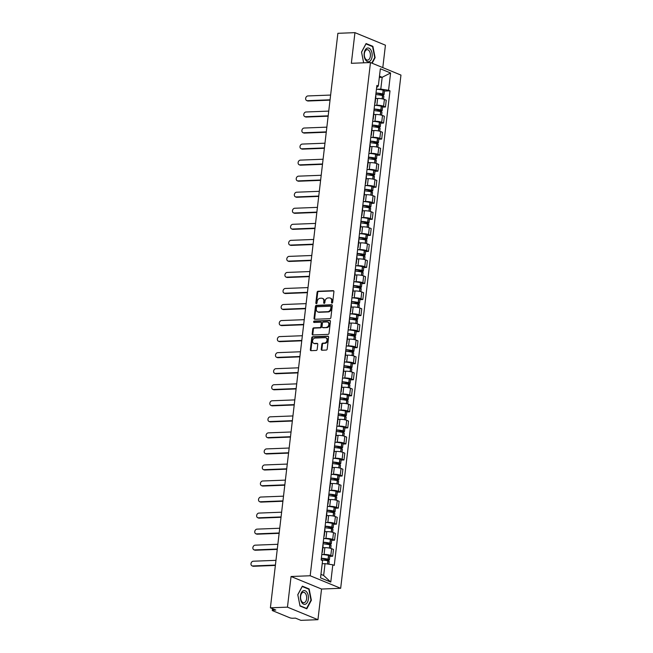 <?xml version="1.0" encoding="UTF-8"?>
<svg xmlns="http://www.w3.org/2000/svg" width="653" height="653" viewBox="0 0 653 653"><rect width="100%" height="100%" fill="white"/><g stroke="black" fill="none" stroke-linecap="round" stroke-linejoin="round"><path stroke-width="0.98" d="M331.993 303.098A0.726 0.571 -67.6 0 0 332.663 302.372L333.928 291.646A1.037 0.816 -67.6 0 0 333.201 290.667L318.052 291.254A1.037 0.816 -67.6 0 0 317.089 292.299L315.832 303.025A0.726 0.571 -67.6 0 0 317.007 302.976L317.17 301.588A3.33 2.604 -67.6 0 1 320.248 298.258L321.505 298.209A3.33 2.604 -67.6 0 1 322.394 298.364A3.33 2.604 -67.6 0 1 323.823 301.335L323.659 302.723A0.726 0.571 -67.6 0 0 324.835 302.674L324.998 301.286A3.33 2.604 -67.6 0 1 328.075 297.948L329.332 297.899A3.33 2.604 -67.6 0 1 330.222 298.054A3.33 2.604 -67.6 0 1 331.651 301.025L331.487 302.412A0.726 0.571 -67.6 0 0 331.993 303.098M321.252 349.265A1.037 0.816 -67.6 0 0 321.97 350.245L326.222 350.073A1.037 0.816 -67.6 0 0 327.186 349.037L328.581 337.119A1.037 0.816 -67.6 0 0 327.863 336.148L312.705 336.736A1.037 0.816 -67.6 0 0 311.75 337.781L310.346 349.69A1.037 0.816 -67.6 0 0 311.073 350.669L316.207 350.465A1.037 0.816 -67.6 0 0 317.17 349.42L317.766 344.327A1.037 0.816 -67.6 0 0 317.04 343.347L314.493 343.445A2.783 2.179 -67.6 0 1 313.758 343.323A2.783 2.179 -67.6 0 1 312.648 340.376A2.783 2.179 -67.6 0 1 315.13 338.05L325.104 337.658A2.783 2.179 -67.6 0 1 325.847 337.789A2.783 2.179 -67.6 0 1 326.949 340.735A2.783 2.179 -67.6 0 1 324.468 343.062L322.811 343.127A1.037 0.816 -67.6 0 0 321.847 344.164L321.252 349.265L321.856 349.518A1.037 0.816 -67.6 0 0 322.035 350.237M310.183 575.758L291.058 576.501L287.459 607.151L270.391 607.812L337.879 33.311L354.946 32.65L351.347 63.3L370.471 62.549L310.183 575.758L340.67 588.296L400.958 75.087L370.471 62.549M329.912 318.68A1.037 0.816 -67.6 0 0 330.875 317.636L332.271 305.726A1.037 0.816 -67.6 0 0 331.544 304.747L316.395 305.343A1.037 0.816 -67.6 0 0 315.44 306.379L314.036 318.297A1.037 0.816 -67.6 0 0 314.762 319.268L329.912 318.68M330.426 321.423L329.03 333.332A1.037 0.816 -67.6 0 1 328.067 334.377L312.918 334.965A1.037 0.816 -67.6 0 1 312.191 333.993L312.795 328.892A1.037 0.816 -67.6 0 1 313.75 327.855L319.897 327.61A1.037 0.816 -67.6 0 0 320.86 326.573L321.252 323.186A1.037 0.816 -67.6 0 0 320.533 322.215L314.134 322.46A0.726 0.571 -67.6 0 1 314.297 321.047L329.7 320.443A1.037 0.816 -67.6 0 1 330.426 321.423M287.459 607.151L317.946 619.689L300.886 620.35L295.491 618.13L292.83 618.236A2.122 0.441 -173.3 0 1 289.891 617.803L272.636 610.702A2.122 0.441 -173.3 0 1 272.252 610.392L272.448 608.661M382.797 67.626L385.433 45.188L354.946 32.65M317.946 619.689L321.545 589.039L340.67 588.296M270.391 607.812L275.795 610.033L273.134 610.139A2.122 0.441 -173.3 0 0 272.252 610.392M374.863 102.725A4.873 1.02 6.7 0 1 375.1 103.092L375.891 96.309A4.873 1.02 -173.3 0 0 375.655 95.934M375.075 105.304L376.846 105.239A4.873 1.02 6.7 0 1 383.597 106.235L384.388 99.444A4.873 1.02 -173.3 0 0 377.638 98.448L375.638 98.53M384.388 99.444L386.25 100.211L385.458 107.002L382.568 107.108M383.597 106.235L385.458 107.002M372.977 118.764A4.873 1.02 6.7 0 1 373.214 119.14L374.014 112.349A4.873 1.02 -173.3 0 0 373.769 111.981M380.683 123.156L383.572 123.042L384.364 116.258L382.503 115.491A4.873 1.02 -173.3 0 0 375.761 114.495L373.753 114.569M373.19 121.352L374.961 121.278A4.873 1.02 6.7 0 1 381.711 122.282L383.572 123.042M371.092 134.812A4.873 1.02 6.7 0 1 371.328 135.187L372.128 128.396A4.873 1.02 -173.3 0 0 371.884 128.021M378.805 139.203L381.687 139.089L382.478 132.298L380.626 131.539A4.873 1.02 -173.3 0 0 373.875 130.535L371.867 130.616M371.304 137.391L373.075 137.326A4.873 1.02 6.7 0 1 379.826 138.322L381.687 139.089M369.206 150.859A4.873 1.02 6.7 0 1 369.443 151.227L370.243 144.444A4.873 1.02 -173.3 0 0 369.998 144.068M376.92 155.243L379.801 155.128L380.593 148.345L378.74 147.578A4.873 1.02 -173.3 0 0 371.99 146.582L369.982 146.656M369.418 153.439L371.19 153.365A4.873 1.02 6.7 0 1 377.94 154.369L379.801 155.128M367.321 166.899A4.873 1.02 6.7 0 1 367.557 167.274L368.357 160.483A4.873 1.02 -173.3 0 0 368.121 160.107M375.034 171.29L377.916 171.176L378.716 164.385L376.854 163.625A4.873 1.02 -173.3 0 0 370.104 162.621L368.096 162.703M367.533 169.478L369.304 169.413A4.873 1.02 6.7 0 1 376.055 170.409L377.916 171.176M365.435 182.946A4.873 1.02 6.7 0 1 365.672 183.313L366.472 176.53A4.873 1.02 -173.3 0 0 366.235 176.155M373.149 187.329L376.03 187.223L376.83 180.432L374.969 179.665A4.873 1.02 -173.3 0 0 368.219 178.669L366.211 178.742M365.647 185.525L367.419 185.452A4.873 1.02 6.7 0 1 374.169 186.456L376.03 187.223M363.55 198.985A4.873 1.02 6.7 0 1 363.786 199.361L364.586 192.57A4.873 1.02 -173.3 0 0 364.35 192.202M371.263 203.377L374.145 203.263L374.944 196.48L373.083 195.712A4.873 1.02 -173.3 0 0 366.333 194.708L364.325 194.79M363.762 201.565L365.533 201.499A4.873 1.02 6.7 0 1 372.283 202.495L374.145 203.263M361.664 215.033A4.873 1.02 6.7 0 1 361.901 215.4L362.701 208.617A4.873 1.02 -173.3 0 0 362.464 208.242M369.378 219.416L372.259 219.31L373.059 212.519L371.198 211.752A4.873 1.02 -173.3 0 0 364.447 210.756L362.439 210.837M361.876 217.612L363.648 217.547A4.873 1.02 6.7 0 1 370.398 218.543L372.259 219.31M359.779 231.072A4.873 1.02 6.7 0 1 360.023 231.448L360.815 224.656A4.873 1.02 -173.3 0 0 360.578 224.289M367.492 235.464L370.373 235.349L371.173 228.566L369.312 227.799A4.873 1.02 -173.3 0 0 362.562 226.803L360.554 226.877M359.991 233.66L361.77 233.586A4.873 1.02 6.7 0 1 368.512 234.59L370.373 235.349M357.893 247.12A4.873 1.02 6.7 0 1 358.138 247.495L358.93 240.704A4.873 1.02 -173.3 0 0 358.693 240.328M365.607 251.511L368.488 251.397L369.288 244.606L367.427 243.847A4.873 1.02 -173.3 0 0 360.676 242.843L358.668 242.924M358.105 249.699L359.885 249.634A4.873 1.02 6.7 0 1 366.635 250.63L368.488 251.397M356.007 263.167A4.873 1.02 6.7 0 1 356.252 263.534L357.044 256.751A4.873 1.02 -173.3 0 0 356.807 256.376M363.721 267.55L366.602 267.436L367.402 260.653L365.541 259.886A4.873 1.02 -173.3 0 0 358.791 258.89L356.791 258.963M356.228 265.747L357.999 265.673A4.873 1.02 6.7 0 1 364.749 266.677L366.602 267.436M354.13 279.206A4.873 1.02 6.7 0 1 354.367 279.582L355.167 272.791A4.873 1.02 -173.3 0 0 354.922 272.415M361.835 283.598L364.725 283.484L365.517 276.692L363.656 275.933A4.873 1.02 -173.3 0 0 356.913 274.929L354.906 275.011M354.342 281.786L356.114 281.721A4.873 1.02 6.7 0 1 362.864 282.716L364.725 283.484M352.245 295.254A4.873 1.02 6.7 0 1 352.481 295.621L353.281 288.838A4.873 1.02 -173.3 0 0 353.036 288.463M359.958 299.637L362.839 299.531L363.631 292.74L361.778 291.973A4.873 1.02 -173.3 0 0 355.028 290.977L353.02 291.05M352.457 297.833L354.228 297.76A4.873 1.02 6.7 0 1 360.978 298.764L362.839 299.531M350.359 311.293A4.873 1.02 6.7 0 1 350.596 311.669L351.396 304.878A4.873 1.02 -173.3 0 0 351.151 304.51M358.073 315.685L360.954 315.57L361.746 308.787L359.893 308.02A4.873 1.02 -173.3 0 0 353.142 307.016L351.134 307.098M350.571 313.873L352.342 313.807A4.873 1.02 6.7 0 1 359.093 314.803L360.954 315.57M348.473 327.341A4.873 1.02 6.7 0 1 348.71 327.708L349.51 320.925A4.873 1.02 -173.3 0 0 349.273 320.55M356.187 331.724L359.068 331.618L359.868 324.827L358.007 324.059A4.873 1.02 -173.3 0 0 351.257 323.064L349.249 323.145M348.686 329.92L350.457 329.855A4.873 1.02 6.7 0 1 357.207 330.851L359.068 331.618M346.588 343.38A4.873 1.02 6.7 0 1 346.825 343.756L347.625 336.964A4.873 1.02 -173.3 0 0 347.388 336.597M354.301 347.771L357.183 347.657L357.983 340.874L356.122 340.107A4.873 1.02 -173.3 0 0 349.371 339.111L347.363 339.185M346.8 345.968L348.571 345.894A4.873 1.02 6.7 0 1 355.322 346.898L357.183 347.657M344.702 359.428A4.873 1.02 6.7 0 1 344.939 359.803L345.739 353.012A4.873 1.02 -173.3 0 0 345.502 352.636M352.416 363.819L355.297 363.705L356.097 356.913L354.236 356.154A4.873 1.02 -173.3 0 0 347.486 355.15L345.478 355.232M344.915 362.007L346.686 361.942A4.873 1.02 6.7 0 1 353.436 362.937L355.297 363.705M342.817 375.475A4.873 1.02 6.7 0 1 343.054 375.842L343.853 369.059A4.873 1.02 -173.3 0 0 343.617 368.684M350.53 379.858L353.412 379.744L354.212 372.961L352.351 372.194A4.873 1.02 -173.3 0 0 345.6 371.198L343.592 371.271M343.029 378.054L344.8 377.981A4.873 1.02 6.7 0 1 351.551 378.985L353.412 379.744M340.931 391.514A4.873 1.02 6.7 0 1 341.176 391.89L341.968 385.099A4.873 1.02 -173.3 0 0 341.731 384.723M348.645 395.906L351.526 395.791L352.326 389L350.465 388.241A4.873 1.02 -173.3 0 0 343.715 387.237L341.707 387.319M341.144 394.094L342.923 394.028A4.873 1.02 6.7 0 1 349.665 395.024L351.526 395.791M339.046 407.562A4.873 1.02 6.7 0 1 339.291 407.929L340.082 401.146A4.873 1.02 -173.3 0 0 339.846 400.771M346.759 411.945L349.641 411.839L350.441 405.048L348.58 404.28A4.873 1.02 -173.3 0 0 341.829 403.285L339.821 403.358M339.258 410.141L341.037 410.068A4.873 1.02 6.7 0 1 347.788 411.072L349.641 411.839M337.16 423.601A4.873 1.02 6.7 0 1 337.405 423.977L338.197 417.185A4.873 1.02 -173.3 0 0 337.96 416.818M344.874 427.993L347.755 427.878L348.555 421.095L346.694 420.328A4.873 1.02 -173.3 0 0 339.944 419.324L337.944 419.406M337.381 426.18L339.152 426.115A4.873 1.02 6.7 0 1 345.902 427.111L347.755 427.878M335.283 439.649A4.873 1.02 6.7 0 1 335.52 440.016L336.319 433.233A4.873 1.02 -173.3 0 0 336.075 432.857M342.988 444.032L345.878 443.926L346.67 437.135L344.808 436.367A4.873 1.02 -173.3 0 0 338.066 435.371L336.058 435.453M335.495 442.228L337.266 442.163A4.873 1.02 6.7 0 1 344.017 443.158L345.878 443.926M333.397 455.688A4.873 1.02 6.7 0 1 333.634 456.063L334.434 449.272A4.873 1.02 -173.3 0 0 334.189 448.905M341.111 460.079L343.992 459.965L344.784 453.182L342.931 452.415A4.873 1.02 -173.3 0 0 336.181 451.419L334.173 451.492M333.61 458.275L335.381 458.202A4.873 1.02 6.7 0 1 342.131 459.206L343.992 459.965M331.512 471.735A4.873 1.02 6.7 0 1 331.748 472.111L332.548 465.32A4.873 1.02 -173.3 0 0 332.304 464.944M339.225 476.127L342.107 476.013L342.898 469.221L341.046 468.462A4.873 1.02 -173.3 0 0 334.295 467.458L332.287 467.54M331.724 474.315L333.495 474.249A4.873 1.02 6.7 0 1 340.246 475.245L342.107 476.013M329.626 487.783A4.873 1.02 6.7 0 1 329.863 488.15L330.663 481.367A4.873 1.02 -173.3 0 0 330.426 480.992M337.34 492.166L340.221 492.052L341.021 485.269L339.16 484.502A4.873 1.02 -173.3 0 0 332.41 483.506L330.402 483.579M329.838 490.362L331.61 490.289A4.873 1.02 6.7 0 1 338.36 491.293L340.221 492.052M327.741 503.822A4.873 1.02 6.7 0 1 327.977 504.198L328.777 497.406A4.873 1.02 -173.3 0 0 328.541 497.031M335.454 508.214L338.336 508.099L339.136 501.308L337.274 500.549A4.873 1.02 -173.3 0 0 330.524 499.545L328.516 499.627M327.953 506.401L329.724 506.336A4.873 1.02 6.7 0 1 336.475 507.332L338.336 508.099M325.855 519.87A4.873 1.02 6.7 0 1 326.092 520.237L326.892 513.454A4.873 1.02 -173.3 0 0 326.655 513.078M333.569 524.253L336.45 524.147L337.25 517.356L335.389 516.588A4.873 1.02 -173.3 0 0 328.639 515.592L326.631 515.666M326.067 522.449L327.839 522.376A4.873 1.02 6.7 0 1 334.589 523.38L336.45 524.147M323.97 535.909A4.873 1.02 6.7 0 1 324.206 536.284L325.006 529.493A4.873 1.02 -173.3 0 0 324.77 529.126M331.683 540.3L334.565 540.186L335.364 533.403L333.503 532.636A4.873 1.02 -173.3 0 0 326.753 531.632L324.745 531.713M324.182 538.488L325.953 538.423A4.873 1.02 6.7 0 1 332.704 539.419L334.565 540.186M322.084 551.956A4.873 1.02 6.7 0 1 322.329 552.324L323.121 545.541A4.873 1.02 -173.3 0 0 322.884 545.165M329.798 556.34L332.679 556.234L333.479 549.442L331.618 548.675A4.873 1.02 -173.3 0 0 324.868 547.679L322.86 547.761M322.296 554.536L324.076 554.47A4.873 1.02 6.7 0 1 330.818 555.466L332.679 556.234M320.958 574.362L323.651 575.473L325.039 563.645L332.818 564.796L330.785 582.076L320.541 577.864L322.574 560.584L321.145 559.996L376.887 85.461L378.316 86.049L376.642 87.567M376.952 89.257L380.789 89.11L382.176 77.283L379.483 76.172M379.336 77.397L382.176 77.283L390.592 72.989L388.568 90.261L380.789 89.11M378.316 86.049L380.348 68.769L390.592 72.989M332.818 564.796L334.254 565.384L389.996 90.849L388.568 90.261M372.128 63.235L375.116 57.652L372.879 46.33L366.088 43.539L361.525 52.069L363.639 62.819M291.058 576.501L321.545 589.039M306.804 608.8L311.367 600.27L309.138 588.949L302.347 586.157L297.784 594.679L300.013 606L306.804 608.8M325.039 563.645L322.198 563.751M384.454 91.069L389.996 90.849M323.651 575.473L330.785 582.076M374.675 57.668L375.116 57.652M371.99 46.363L372.879 46.33M310.934 600.287L311.367 600.27M308.249 588.982L309.138 588.949M332.157 303.065A0.726 0.571 -67.6 0 1 332.099 302.666L332.263 301.278A3.33 2.604 -67.6 0 0 330.834 298.307L330.222 298.054M322.394 298.364L323.006 298.609A3.33 2.604 -67.6 0 1 324.435 301.58L324.272 302.968A0.726 0.571 -67.6 0 0 324.329 303.367M333.748 290.92L318.664 291.507A1.037 0.816 -67.6 0 0 317.701 292.552L316.444 303.278A0.726 0.571 -67.6 0 0 316.501 303.678M332.091 305L317.007 305.588A1.037 0.816 -67.6 0 0 316.044 306.632L314.648 318.542A1.037 0.816 -67.6 0 0 314.828 319.268M330.965 306.886A0.726 0.571 -67.6 0 0 330.459 306.2L317.154 306.714A0.726 0.571 -67.6 0 0 316.485 307.449L316.313 308.91A3.33 2.604 -67.6 0 0 317.742 311.881A3.33 2.604 -67.6 0 0 318.623 312.036L327.716 311.685A3.33 2.604 -67.6 0 0 330.793 308.347L330.965 306.886L331.569 307.13A0.726 0.571 -67.6 0 0 331.063 306.453M317.742 311.881L318.354 312.134A3.33 2.604 -67.6 0 0 319.235 312.289L318.623 312.036M331.569 307.13L331.398 308.6A3.33 2.604 -67.6 0 1 328.328 311.93L319.235 312.289M320.811 322.256L321.415 322.509A1.037 0.816 -67.6 0 1 321.864 323.439L321.464 326.818A1.037 0.816 -67.6 0 1 320.509 327.863L314.362 328.1A1.037 0.816 -67.6 0 0 313.399 329.145L312.803 334.246A1.037 0.816 -67.6 0 0 312.983 334.965M330.247 320.696L314.909 321.3A0.726 0.571 -67.6 0 0 314.313 322.451M326.271 327.365A2.783 2.179 -67.6 0 0 328.753 325.039A2.783 2.179 -67.6 0 0 327.651 322.092A2.783 2.179 -67.6 0 0 326.908 321.962L323.39 322.1A1.037 0.816 -67.6 0 0 322.435 323.145L322.035 326.524A1.037 0.816 -67.6 0 0 322.762 327.504L326.884 327.618A2.783 2.179 -67.6 0 0 329.365 325.292A2.783 2.179 -67.6 0 0 328.255 322.345L327.651 322.092M322.86 327.545A1.037 0.816 -67.6 0 0 323.366 327.749L322.762 327.504M326.884 327.618L323.366 327.749M325.847 337.789L326.459 338.042A2.783 2.179 -67.6 0 1 327.561 340.988A2.783 2.179 -67.6 0 1 325.08 343.307L323.415 343.372A1.037 0.816 -67.6 0 0 322.46 344.417L321.856 349.518M313.758 343.323L314.362 343.568A2.783 2.179 -67.6 0 0 315.105 343.698L314.493 343.445M317.587 343.6L315.105 343.698M328.402 336.401L313.318 336.989A1.037 0.816 -67.6 0 0 312.354 338.025L310.959 349.943A1.037 0.816 -67.6 0 0 311.138 350.661M375.965 93.289A6.669 1.404 6.7 0 1 381.964 94.097L382.674 94.432L382.136 94.587L377.63 94.767M330.63 95.06L307.906 95.942A2.432 1.91 -67.6 0 0 305.735 97.983A2.432 1.91 -67.6 0 0 306.698 100.562A2.432 1.91 -67.6 0 0 307.351 100.676L308.143 101.003A2.432 1.91 112.4 0 1 307.49 100.888L306.698 100.562M375.81 94.628A8.048 1.69 6.7 0 1 382.519 95.583L382.642 95.616A2.677 0.563 6.7 0 1 383.85 96.244L383.507 99.15M379.777 95.036L382.927 94.914A2.677 0.563 -173.3 0 0 384.046 94.595A2.677 0.563 -173.3 0 0 382.838 93.975L382.707 93.942A8.048 1.69 -173.3 0 0 376.006 92.987M376.446 89.232A8.048 1.69 6.7 0 1 383.148 90.187L383.278 90.22A2.677 0.563 6.7 0 1 384.486 90.84L384.046 94.595M330.034 100.154L308.143 101.003M375.646 98.399A8.048 1.69 6.7 0 1 376.781 98.481M330.075 99.795L307.351 100.676M366.847 48.265A6.881 4.032 87.8 0 0 364.325 56.795A6.881 4.032 87.8 0 0 369.451 61.472A6.881 4.032 87.8 0 0 371.973 52.934A6.881 4.032 87.8 0 0 366.847 48.265M366.382 49.897A5.216 3.053 87.8 0 0 364.366 55.693A5.216 3.053 87.8 0 0 367.566 60.109A5.216 3.053 87.8 0 0 368.349 59.896A5.216 3.053 87.8 0 0 370.365 54.101A5.216 3.053 87.8 0 0 367.166 49.685A5.216 3.053 87.8 0 0 366.382 49.897M363.664 62.819L361.566 52.158L365.982 43.898L372.569 46.608L374.732 57.57L371.777 63.088M303.106 590.875A6.881 4.032 87.8 0 0 300.576 599.413A6.881 4.032 87.8 0 0 305.702 604.09A6.881 4.032 87.8 0 0 308.232 595.552A6.881 4.032 87.8 0 0 303.106 590.875M302.641 592.516A5.216 3.053 87.8 0 0 300.625 598.311A5.216 3.053 87.8 0 0 303.825 602.719A5.216 3.053 87.8 0 0 304.608 602.515A5.216 3.053 87.8 0 0 306.624 596.711A5.216 3.053 87.8 0 0 303.416 592.304A5.216 3.053 87.8 0 0 302.641 592.516M310.991 600.189L306.567 608.449L299.98 605.747L297.817 594.777L302.241 586.508L308.828 589.218L310.991 600.189M306.02 608.474L306.567 608.449M374.079 109.337A6.669 1.404 6.7 0 1 380.079 110.145L380.789 110.479L380.25 110.635L375.744 110.806M328.745 111.108L306.02 111.989A2.432 1.91 -67.6 0 0 303.849 114.03A2.432 1.91 -67.6 0 0 304.812 116.609A2.432 1.91 -67.6 0 0 305.465 116.724L306.257 117.05A2.432 1.91 112.4 0 1 305.604 116.936L304.812 116.609M373.924 110.675A8.048 1.69 6.7 0 1 380.634 111.63L380.756 111.663A2.677 0.563 6.7 0 1 381.964 112.283L381.621 115.189M377.891 111.083L381.042 110.961A2.677 0.563 -173.3 0 0 382.16 110.643A2.677 0.563 -173.3 0 0 380.952 110.014L380.821 109.982A8.048 1.69 -173.3 0 0 374.12 109.027M374.561 105.28A8.048 1.69 6.7 0 1 381.27 106.227L381.393 106.259A2.677 0.563 6.7 0 1 382.601 106.888L382.16 110.643M328.149 116.193L306.257 117.05M373.761 114.446A8.048 1.69 6.7 0 1 374.895 114.528M328.19 115.834L305.465 116.724M372.194 125.384A6.669 1.404 6.7 0 1 378.193 126.192L378.903 126.519L378.365 126.674L373.859 126.853M326.859 127.147L304.135 128.037A2.432 1.91 -67.6 0 0 301.964 130.069A2.432 1.91 -67.6 0 0 302.927 132.649A2.432 1.91 -67.6 0 0 303.58 132.763L304.371 133.09A2.432 1.91 112.4 0 1 303.727 132.975L302.927 132.649M372.039 126.723A8.048 1.69 6.7 0 1 378.748 127.678L378.871 127.702A2.677 0.563 6.7 0 1 380.079 128.331L379.736 131.237M376.006 127.123L379.156 127A2.677 0.563 -173.3 0 0 380.275 126.682A2.677 0.563 -173.3 0 0 379.067 126.062L378.944 126.029A8.048 1.69 -173.3 0 0 372.234 125.074M372.675 121.319A8.048 1.69 6.7 0 1 379.385 122.274L379.507 122.307A2.677 0.563 6.7 0 1 380.715 122.927L380.275 126.682M326.263 132.241L304.371 133.09M371.884 130.486A8.048 1.69 6.7 0 1 373.01 130.567M326.304 131.882L303.58 132.763M370.316 141.423A6.669 1.404 6.7 0 1 376.308 142.232L377.018 142.566L376.479 142.721L371.973 142.901M324.974 143.195L302.249 144.076A2.432 1.91 -67.6 0 0 300.078 146.117A2.432 1.91 -67.6 0 0 301.049 148.696A2.432 1.91 -67.6 0 0 301.694 148.811L302.486 149.137A2.432 1.91 112.4 0 1 301.841 149.023L301.049 148.696M370.153 142.762A8.048 1.69 6.7 0 1 376.863 143.717L376.993 143.75A2.677 0.563 6.7 0 1 378.193 144.37L377.85 147.276M374.12 143.17L377.271 143.048A2.677 0.563 -173.3 0 0 378.389 142.729A2.677 0.563 -173.3 0 0 377.181 142.101L377.059 142.076A8.048 1.69 -173.3 0 0 370.349 141.121M370.79 137.367A8.048 1.69 6.7 0 1 377.499 138.322L377.622 138.354A2.677 0.563 6.7 0 1 378.83 138.975L378.389 142.729M324.378 148.28L302.486 149.137M369.998 146.533A8.048 1.69 6.7 0 1 371.124 146.615M324.419 147.921L301.694 148.811M368.431 157.471A6.669 1.404 6.7 0 1 374.422 158.279L375.132 158.614L374.593 158.769L370.088 158.94M323.088 159.234L300.364 160.124A2.432 1.91 -67.6 0 0 298.192 162.156A2.432 1.91 -67.6 0 0 299.164 164.744A2.432 1.91 -67.6 0 0 299.809 164.85L300.6 165.176A2.432 1.91 112.4 0 1 299.956 165.07L299.164 164.744M368.268 158.81A8.048 1.69 6.7 0 1 374.977 159.765L375.108 159.797A2.677 0.563 6.7 0 1 376.308 160.418L375.965 163.323M372.243 159.218L375.385 159.095A2.677 0.563 -173.3 0 0 376.503 158.769A2.677 0.563 -173.3 0 0 375.295 158.148L375.173 158.116A8.048 1.69 -173.3 0 0 368.463 157.161M368.904 153.406A8.048 1.69 6.7 0 1 375.614 154.361L375.736 154.394A2.677 0.563 6.7 0 1 376.944 155.014L376.503 158.769M322.492 164.327L300.6 165.176M368.112 162.573A8.048 1.69 6.7 0 1 369.239 162.654M322.533 163.968L299.809 164.85M366.545 173.51A6.669 1.404 6.7 0 1 372.536 174.318L373.247 174.653L372.708 174.808L368.202 174.988M321.203 175.282L298.478 176.163A2.432 1.91 -67.6 0 0 296.307 178.204A2.432 1.91 -67.6 0 0 297.278 180.783A2.432 1.91 -67.6 0 0 297.923 180.897L298.715 181.224A2.432 1.91 112.4 0 1 298.07 181.11L297.278 180.783M366.382 174.849A8.048 1.69 6.7 0 1 373.092 175.804L373.222 175.837A2.677 0.563 6.7 0 1 374.422 176.457L374.087 179.371M370.357 175.257L373.5 175.135A2.677 0.563 -173.3 0 0 374.618 174.816A2.677 0.563 -173.3 0 0 373.41 174.196L373.287 174.163A8.048 1.69 -173.3 0 0 366.578 173.208M367.019 169.453A8.048 1.69 6.7 0 1 373.728 170.409L373.851 170.441A2.677 0.563 6.7 0 1 375.059 171.062L374.618 174.816M320.607 180.367L298.715 181.224M366.227 178.62A8.048 1.69 6.7 0 1 367.353 178.702M320.647 180.008L297.923 180.897M364.66 189.558A6.669 1.404 6.7 0 1 370.651 190.366L371.369 190.7L370.822 190.856L366.325 191.027M319.317 191.321L296.593 192.211A2.432 1.91 -67.6 0 0 294.421 194.243A2.432 1.91 -67.6 0 0 295.393 196.831A2.432 1.91 -67.6 0 0 296.038 196.945L296.829 197.263A2.432 1.91 112.4 0 1 296.184 197.157L295.393 196.831M364.505 190.896A8.048 1.69 6.7 0 1 371.206 191.851L371.337 191.884A2.677 0.563 6.7 0 1 372.536 192.504L372.202 195.41M368.472 191.305L371.614 191.182A2.677 0.563 -173.3 0 0 372.732 190.856A2.677 0.563 -173.3 0 0 371.524 190.235L371.402 190.203A8.048 1.69 -173.3 0 0 364.692 189.248M365.133 185.493A8.048 1.69 6.7 0 1 371.843 186.448L371.973 186.48A2.677 0.563 6.7 0 1 373.173 187.101L372.732 190.856M318.721 196.414L296.829 197.263M364.341 194.667A8.048 1.69 6.7 0 1 365.468 194.749M318.762 196.055L296.038 196.945M362.774 205.597A6.669 1.404 6.7 0 1 368.774 206.405L369.484 206.74L368.937 206.895L364.439 207.074M317.44 207.368L294.715 208.25A2.432 1.91 -67.6 0 0 292.536 210.29A2.432 1.91 -67.6 0 0 293.507 212.87A2.432 1.91 -67.6 0 0 294.152 212.984L294.952 213.311A2.432 1.91 112.4 0 1 294.299 213.196L293.507 212.87M362.619 206.936A8.048 1.69 6.7 0 1 369.32 207.891L369.451 207.923A2.677 0.563 6.7 0 1 370.659 208.552L370.316 211.458M366.586 207.344L369.729 207.221A2.677 0.563 -173.3 0 0 370.847 206.903A2.677 0.563 -173.3 0 0 369.647 206.283L369.516 206.25A8.048 1.69 -173.3 0 0 362.807 205.295M363.248 201.54A8.048 1.69 6.7 0 1 369.957 202.495L370.088 202.528A2.677 0.563 6.7 0 1 371.288 203.148L370.847 206.903M316.836 212.462L294.952 213.311M362.456 210.707A8.048 1.69 6.7 0 1 363.59 210.788M316.876 212.103L294.152 212.984M360.889 221.645A6.669 1.404 6.7 0 1 366.888 222.453L367.598 222.787L367.051 222.942L362.554 223.114M315.554 223.416L292.83 224.297A2.432 1.91 -67.6 0 0 290.65 226.338A2.432 1.91 -67.6 0 0 291.622 228.917A2.432 1.91 -67.6 0 0 292.275 229.032L293.066 229.358A2.432 1.91 112.4 0 1 292.413 229.244L291.622 228.917M360.734 222.983A8.048 1.69 6.7 0 1 367.435 223.938L367.566 223.971A2.677 0.563 6.7 0 1 368.774 224.591L368.431 227.497M364.701 223.391L367.851 223.269A2.677 0.563 -173.3 0 0 368.961 222.951A2.677 0.563 -173.3 0 0 367.761 222.322L367.631 222.289A8.048 1.69 -173.3 0 0 360.921 221.334M361.362 217.588A8.048 1.69 6.7 0 1 368.072 218.535L368.202 218.567A2.677 0.563 6.7 0 1 369.402 219.196L368.961 222.951M314.95 228.501L293.066 229.358M360.57 226.754A8.048 1.69 6.7 0 1 361.705 226.836M314.999 228.142L292.275 229.032M359.003 237.692A6.669 1.404 6.7 0 1 365.003 238.5L365.713 238.827L365.174 238.982L360.668 239.161M313.669 239.455L290.944 240.345A2.432 1.91 -67.6 0 0 288.765 242.377A2.432 1.91 -67.6 0 0 289.736 244.957A2.432 1.91 -67.6 0 0 290.389 245.071L291.181 245.397A2.432 1.91 112.4 0 1 290.528 245.283L289.736 244.957M358.848 239.031A8.048 1.69 6.7 0 1 365.558 239.986L365.68 240.01A2.677 0.563 6.7 0 1 366.888 240.639L366.545 243.545M362.815 239.431L365.966 239.308A2.677 0.563 -173.3 0 0 367.076 238.99A2.677 0.563 -173.3 0 0 365.876 238.369L365.745 238.337A8.048 1.69 -173.3 0 0 359.044 237.382M359.485 233.627A8.048 1.69 6.7 0 1 366.186 234.582L366.317 234.615A2.677 0.563 6.7 0 1 367.517 235.235L367.076 238.99M313.073 244.549L291.181 245.397M358.685 242.794A8.048 1.69 6.7 0 1 359.819 242.875M313.114 244.189L290.389 245.071M357.118 253.731A6.669 1.404 6.7 0 1 363.117 254.539L363.827 254.874L363.288 255.029L358.783 255.209M311.783 255.503L289.059 256.384A2.432 1.91 -67.6 0 0 286.887 258.425A2.432 1.91 -67.6 0 0 287.851 261.004A2.432 1.91 -67.6 0 0 288.504 261.118L289.295 261.445A2.432 1.91 112.4 0 1 288.642 261.331L287.851 261.004M356.962 255.07A8.048 1.69 6.7 0 1 363.672 256.025L363.794 256.058A2.677 0.563 6.7 0 1 365.003 256.678L364.66 259.584M360.929 255.478L364.08 255.356A2.677 0.563 -173.3 0 0 365.198 255.037A2.677 0.563 -173.3 0 0 363.99 254.409L363.86 254.384A8.048 1.69 -173.3 0 0 357.158 253.429M357.599 249.675A8.048 1.69 6.7 0 1 364.301 250.63L364.431 250.662A2.677 0.563 6.7 0 1 365.639 251.283L365.198 255.037M311.187 260.588L289.295 261.445M356.799 258.841A8.048 1.69 6.7 0 1 357.934 258.923M311.228 260.229L288.504 261.118M355.232 269.779A6.669 1.404 6.7 0 1 361.231 270.587L361.942 270.922L361.403 271.077L356.897 271.248M309.897 271.542L287.173 272.432A2.432 1.91 -67.6 0 0 285.002 274.464A2.432 1.91 -67.6 0 0 285.965 277.052A2.432 1.91 -67.6 0 0 286.618 277.158L287.41 277.484A2.432 1.91 112.4 0 1 286.757 277.378L285.965 277.052M355.077 271.117A8.048 1.69 6.7 0 1 361.786 272.072L361.909 272.105A2.677 0.563 6.7 0 1 363.117 272.725L362.774 275.631M359.044 271.526L362.195 271.403A2.677 0.563 -173.3 0 0 363.313 271.077A2.677 0.563 -173.3 0 0 362.105 270.456L361.974 270.424A8.048 1.69 -173.3 0 0 355.273 269.469M355.714 265.714A8.048 1.69 6.7 0 1 362.415 266.669L362.546 266.702A2.677 0.563 6.7 0 1 363.754 267.322L363.313 271.077M309.302 276.635L287.41 277.484M354.914 274.88A8.048 1.69 6.7 0 1 356.048 274.962M309.342 276.276L286.618 277.158M353.346 285.818A6.669 1.404 6.7 0 1 359.346 286.626L360.056 286.961L359.517 287.116L355.012 287.296M308.012 287.589L285.288 288.471A2.432 1.91 -67.6 0 0 283.116 290.512A2.432 1.91 -67.6 0 0 284.079 293.091A2.432 1.91 -67.6 0 0 284.732 293.205L285.524 293.532A2.432 1.91 112.4 0 1 284.879 293.417L284.079 293.091M353.191 287.157A8.048 1.69 6.7 0 1 359.901 288.112L360.023 288.144A2.677 0.563 6.7 0 1 361.231 288.765L360.889 291.679M357.158 287.565L360.309 287.442A2.677 0.563 -173.3 0 0 361.427 287.124A2.677 0.563 -173.3 0 0 360.219 286.504L360.097 286.471A8.048 1.69 -173.3 0 0 353.387 285.516M353.828 281.761A8.048 1.69 6.7 0 1 360.538 282.716L360.66 282.749A2.677 0.563 6.7 0 1 361.868 283.369L361.427 287.124M307.416 292.675L285.524 293.532M353.036 290.928A8.048 1.69 6.7 0 1 354.163 291.009M307.457 292.315L284.732 293.205M351.469 301.866A6.669 1.404 6.7 0 1 357.46 302.674L358.171 303.008L357.632 303.163L353.126 303.335M306.126 303.629L283.402 304.518A2.432 1.91 -67.6 0 0 281.231 306.551A2.432 1.91 -67.6 0 0 282.202 309.138A2.432 1.91 -67.6 0 0 282.847 309.253L283.639 309.571A2.432 1.91 112.4 0 1 282.994 309.465L282.202 309.138M351.306 303.204A8.048 1.69 6.7 0 1 358.015 304.159L358.138 304.192A2.677 0.563 6.7 0 1 359.346 304.812L359.003 307.718M355.273 303.612L358.424 303.49A2.677 0.563 -173.3 0 0 359.542 303.163A2.677 0.563 -173.3 0 0 358.334 302.543L358.211 302.51A8.048 1.69 -173.3 0 0 351.502 301.555M351.943 297.801A8.048 1.69 6.7 0 1 358.652 298.756L358.775 298.788A2.677 0.563 6.7 0 1 359.983 299.409L359.542 303.163M305.531 308.722L283.639 309.571M351.151 306.975A8.048 1.69 6.7 0 1 352.277 307.057M305.571 308.363L282.847 309.253M349.584 317.905A6.669 1.404 6.7 0 1 355.575 318.713L356.285 319.048L355.746 319.203L351.241 319.382M304.241 319.676L281.516 320.558A2.432 1.91 -67.6 0 0 279.345 322.598A2.432 1.91 -67.6 0 0 280.317 325.178A2.432 1.91 -67.6 0 0 280.961 325.292L281.753 325.618A2.432 1.91 112.4 0 1 281.108 325.504L280.317 325.178M349.42 319.244A8.048 1.69 6.7 0 1 356.13 320.199L356.26 320.231A2.677 0.563 6.7 0 1 357.46 320.86L357.118 323.766M353.395 319.652L356.538 319.529A2.677 0.563 -173.3 0 0 357.656 319.211A2.677 0.563 -173.3 0 0 356.448 318.591L356.326 318.558A8.048 1.69 -173.3 0 0 349.616 317.603M350.057 313.848A8.048 1.69 6.7 0 1 356.767 314.803L356.889 314.836A2.677 0.563 6.7 0 1 358.097 315.456L357.656 319.211M303.645 324.77L281.753 325.618M349.265 323.015A8.048 1.69 6.7 0 1 350.392 323.096M303.686 324.41L280.961 325.292M347.698 333.952A6.669 1.404 6.7 0 1 353.689 334.76L354.399 335.095L353.861 335.25L349.355 335.422M302.355 335.724L279.631 336.605A2.432 1.91 -67.6 0 0 277.46 338.646A2.432 1.91 -67.6 0 0 278.431 341.225A2.432 1.91 -67.6 0 0 279.076 341.339L279.868 341.666A2.432 1.91 112.4 0 1 279.223 341.552L278.431 341.225M347.535 335.291A8.048 1.69 6.7 0 1 354.244 336.246L354.375 336.279A2.677 0.563 6.7 0 1 355.575 336.899L355.232 339.805M351.51 335.699L354.652 335.577A2.677 0.563 -173.3 0 0 355.771 335.258A2.677 0.563 -173.3 0 0 354.563 334.63L354.44 334.597A8.048 1.69 -173.3 0 0 347.731 333.642M348.171 329.896A8.048 1.69 6.7 0 1 354.881 330.842L355.003 330.875A2.677 0.563 6.7 0 1 356.212 331.504L355.771 335.258M301.759 340.809L279.868 341.666M347.38 339.062A8.048 1.69 6.7 0 1 348.506 339.144M301.8 340.45L279.076 341.339M345.812 350A6.669 1.404 6.7 0 1 351.804 350.808L352.522 351.134L351.975 351.29L347.478 351.469M300.47 351.763L277.745 352.653A2.432 1.91 -67.6 0 0 275.574 354.685A2.432 1.91 -67.6 0 0 276.546 357.264A2.432 1.91 -67.6 0 0 277.19 357.379L277.982 357.705A2.432 1.91 112.4 0 1 277.337 357.591L276.546 357.264M345.657 351.338A8.048 1.69 6.7 0 1 352.359 352.294L352.489 352.318A2.677 0.563 6.7 0 1 353.689 352.947L353.355 355.852M349.624 351.738L352.767 351.616A2.677 0.563 -173.3 0 0 353.885 351.298A2.677 0.563 -173.3 0 0 352.677 350.677L352.555 350.645A8.048 1.69 -173.3 0 0 345.845 349.69M346.286 345.935A8.048 1.69 6.7 0 1 352.995 346.89L353.118 346.923A2.677 0.563 6.7 0 1 354.326 347.543L353.885 351.298M299.874 356.856L277.982 357.705M345.494 355.101A8.048 1.69 6.7 0 1 346.621 355.183M299.915 356.497L277.19 357.379M343.927 366.039A6.669 1.404 6.7 0 1 349.926 366.847L350.637 367.182L350.09 367.337L345.592 367.517M298.592 367.81L275.86 368.692A2.432 1.91 -67.6 0 0 273.689 370.733A2.432 1.91 -67.6 0 0 274.66 373.312A2.432 1.91 -67.6 0 0 275.305 373.426L276.105 373.753A2.432 1.91 112.4 0 1 275.452 373.638L274.66 373.312M343.772 367.378A8.048 1.69 6.7 0 1 350.473 368.333L350.604 368.365A2.677 0.563 6.7 0 1 351.812 368.986L351.469 371.892M347.739 367.786L350.881 367.663A2.677 0.563 -173.3 0 0 352 367.345A2.677 0.563 -173.3 0 0 350.8 366.717L350.669 366.692A8.048 1.69 -173.3 0 0 343.96 365.737M344.4 361.982A8.048 1.69 6.7 0 1 351.11 362.937L351.241 362.97A2.677 0.563 6.7 0 1 352.44 363.59L352 367.345M297.988 372.896L276.105 373.753M343.609 371.149A8.048 1.69 6.7 0 1 344.735 371.231M298.029 372.536L275.305 373.426M342.041 382.087A6.669 1.404 6.7 0 1 348.041 382.895L348.751 383.229L348.204 383.384L343.707 383.556M296.707 383.85L273.982 384.739A2.432 1.91 -67.6 0 0 271.803 386.772A2.432 1.91 -67.6 0 0 272.774 389.359A2.432 1.91 -67.6 0 0 273.427 389.466L274.219 389.792A2.432 1.91 112.4 0 1 273.566 389.686L272.774 389.359M341.886 383.425A8.048 1.69 6.7 0 1 348.588 384.38L348.718 384.413A2.677 0.563 6.7 0 1 349.926 385.033L349.584 387.939M345.853 383.833L349.004 383.711A2.677 0.563 -173.3 0 0 350.114 383.384A2.677 0.563 -173.3 0 0 348.914 382.764L348.784 382.731A8.048 1.69 -173.3 0 0 342.074 381.776M342.515 378.022A8.048 1.69 6.7 0 1 349.224 378.977L349.355 379.009A2.677 0.563 6.7 0 1 350.555 379.63L350.114 383.384M296.103 388.943L274.219 389.792M341.723 387.188A8.048 1.69 6.7 0 1 342.858 387.27M296.152 388.584L273.427 389.466M340.156 398.126A6.669 1.404 6.7 0 1 346.155 398.934L346.865 399.269L346.327 399.424L341.821 399.603M294.821 399.897L272.097 400.779A2.432 1.91 -67.6 0 0 269.918 402.819A2.432 1.91 -67.6 0 0 270.889 405.399A2.432 1.91 -67.6 0 0 271.542 405.513L272.334 405.839A2.432 1.91 112.4 0 1 271.681 405.725L270.889 405.399M340.001 399.465A8.048 1.69 6.7 0 1 346.71 400.42L346.833 400.452A2.677 0.563 6.7 0 1 348.041 401.073L347.698 403.987M343.968 399.873L347.118 399.75A2.677 0.563 -173.3 0 0 348.229 399.432A2.677 0.563 -173.3 0 0 347.029 398.812L346.898 398.779A8.048 1.69 -173.3 0 0 340.197 397.824M340.637 394.069A8.048 1.69 6.7 0 1 347.339 395.024L347.469 395.057A2.677 0.563 6.7 0 1 348.669 395.677L348.229 399.432M294.217 404.982L272.334 405.839M339.838 403.236A8.048 1.69 6.7 0 1 340.972 403.317M294.266 404.623L271.542 405.513M338.27 414.173A6.669 1.404 6.7 0 1 344.27 414.981L344.98 415.316L344.441 415.471L339.935 415.643M292.936 415.937L270.211 416.826A2.432 1.91 -67.6 0 0 268.04 418.859A2.432 1.91 -67.6 0 0 269.003 421.446A2.432 1.91 -67.6 0 0 269.656 421.56L270.448 421.879A2.432 1.91 112.4 0 1 269.795 421.773L269.003 421.446M338.115 415.512A8.048 1.69 6.7 0 1 344.825 416.467L344.947 416.5A2.677 0.563 6.7 0 1 346.155 417.12L345.812 420.026M342.082 415.92L345.233 415.798A2.677 0.563 -173.3 0 0 346.343 415.471A2.677 0.563 -173.3 0 0 345.143 414.851L345.013 414.818A8.048 1.69 -173.3 0 0 338.311 413.863M338.752 410.108A8.048 1.69 6.7 0 1 345.453 411.064L345.584 411.096A2.677 0.563 6.7 0 1 346.792 411.716L346.343 415.471M292.34 421.03L270.448 421.879M337.952 419.283A8.048 1.69 6.7 0 1 339.087 419.365M292.381 420.671L269.656 421.56M336.385 430.213A6.669 1.404 6.7 0 1 342.384 431.021L343.094 431.355L342.556 431.511L338.05 431.69M291.05 431.984L268.326 432.866A2.432 1.91 -67.6 0 0 266.155 434.906A2.432 1.91 -67.6 0 0 267.118 437.486A2.432 1.91 -67.6 0 0 267.771 437.6L268.563 437.926A2.432 1.91 112.4 0 1 267.91 437.812L267.118 437.486M336.23 431.551A8.048 1.69 6.7 0 1 342.939 432.506L343.062 432.539A2.677 0.563 6.7 0 1 344.27 433.168L343.927 436.073M340.197 431.96L343.347 431.837A2.677 0.563 -173.3 0 0 344.466 431.519A2.677 0.563 -173.3 0 0 343.258 430.898L343.127 430.866A8.048 1.69 -173.3 0 0 336.426 429.911M336.866 426.156A8.048 1.69 6.7 0 1 343.568 427.111L343.698 427.144A2.677 0.563 6.7 0 1 344.906 427.764L344.466 431.519M290.454 437.077L268.563 437.926M336.066 435.322A8.048 1.69 6.7 0 1 337.201 435.404M290.495 436.718L267.771 437.6M334.499 446.26A6.669 1.404 6.7 0 1 340.499 447.068L341.209 447.403L340.67 447.558L336.164 447.729M289.165 448.031L266.44 448.913A2.432 1.91 -67.6 0 0 264.269 450.954A2.432 1.91 -67.6 0 0 265.232 453.533A2.432 1.91 -67.6 0 0 265.885 453.647L266.677 453.974A2.432 1.91 112.4 0 1 266.032 453.859L265.232 453.533M334.344 447.599A8.048 1.69 6.7 0 1 341.054 448.554L341.176 448.587A2.677 0.563 6.7 0 1 342.384 449.207L342.041 452.113M338.311 448.007L341.462 447.885A2.677 0.563 -173.3 0 0 342.58 447.566A2.677 0.563 -173.3 0 0 341.372 446.938L341.25 446.905A8.048 1.69 -173.3 0 0 334.54 445.95M334.981 442.203A8.048 1.69 6.7 0 1 341.69 443.15L341.813 443.183A2.677 0.563 6.7 0 1 343.021 443.811L342.58 447.566M288.569 453.117L266.677 453.974M334.189 451.37A8.048 1.69 6.7 0 1 335.316 451.452M288.61 452.758L265.885 453.647M332.622 462.308A6.669 1.404 6.7 0 1 338.613 463.116L339.323 463.442L338.785 463.597L334.279 463.777M287.279 464.071L264.555 464.96A2.432 1.91 -67.6 0 0 262.384 466.993A2.432 1.91 -67.6 0 0 263.355 469.572A2.432 1.91 -67.6 0 0 264 469.687L264.791 470.013A2.432 1.91 112.4 0 1 264.147 469.899L263.355 469.572M332.459 463.646A8.048 1.69 6.7 0 1 339.168 464.601L339.291 464.626A2.677 0.563 6.7 0 1 340.499 465.254L340.156 468.16M336.426 464.046L339.576 463.924A2.677 0.563 -173.3 0 0 340.695 463.606A2.677 0.563 -173.3 0 0 339.487 462.985L339.364 462.953A8.048 1.69 -173.3 0 0 332.655 461.998M333.095 458.243A8.048 1.69 6.7 0 1 339.805 459.198L339.927 459.23A2.677 0.563 6.7 0 1 341.135 459.851L340.695 463.606M286.683 469.164L264.791 470.013M332.304 467.409A8.048 1.69 6.7 0 1 333.43 467.491M286.724 468.805L264 469.687M330.736 478.347A6.669 1.404 6.7 0 1 336.728 479.155L337.438 479.49L336.899 479.645L332.393 479.824M285.394 480.118L262.669 481A2.432 1.91 -67.6 0 0 260.498 483.04A2.432 1.91 -67.6 0 0 261.469 485.62A2.432 1.91 -67.6 0 0 262.114 485.734L262.906 486.061A2.432 1.91 112.4 0 1 262.261 485.946L261.469 485.62M330.573 479.686A8.048 1.69 6.7 0 1 337.283 480.641L337.413 480.673A2.677 0.563 6.7 0 1 338.613 481.294L338.27 484.2M334.548 480.094L337.691 479.971A2.677 0.563 -173.3 0 0 338.809 479.653A2.677 0.563 -173.3 0 0 337.601 479.024L337.479 479A8.048 1.69 -173.3 0 0 330.769 478.045M331.21 474.29A8.048 1.69 6.7 0 1 337.919 475.245L338.042 475.278A2.677 0.563 6.7 0 1 339.25 475.898L338.809 479.653M284.798 485.203L262.906 486.061M330.418 483.457A8.048 1.69 6.7 0 1 331.544 483.538M284.839 484.844L262.114 485.734M328.851 494.394A6.669 1.404 6.7 0 1 334.842 495.203L335.552 495.537L335.013 495.692L330.508 495.864M283.508 496.158L260.784 497.047A2.432 1.91 -67.6 0 0 258.612 499.08A2.432 1.91 -67.6 0 0 259.584 501.667A2.432 1.91 -67.6 0 0 260.229 501.773L261.02 502.1A2.432 1.91 112.4 0 1 260.376 501.994L259.584 501.667M328.688 495.733A8.048 1.69 6.7 0 1 335.397 496.688L335.528 496.721A2.677 0.563 6.7 0 1 336.728 497.341L336.385 500.247M332.663 496.141L335.805 496.019A2.677 0.563 -173.3 0 0 336.924 495.692A2.677 0.563 -173.3 0 0 335.715 495.072L335.593 495.039A8.048 1.69 -173.3 0 0 328.883 494.084M329.324 490.33A8.048 1.69 6.7 0 1 336.034 491.285L336.156 491.317A2.677 0.563 6.7 0 1 337.364 491.938L336.924 495.692M282.912 501.251L261.02 502.1M328.532 499.496A8.048 1.69 6.7 0 1 329.659 499.578M282.953 500.892L260.229 501.773M326.965 510.434A6.669 1.404 6.7 0 1 332.957 511.242L333.675 511.577L333.128 511.732L328.63 511.911M281.623 512.205L258.898 513.087A2.432 1.91 -67.6 0 0 256.727 515.127A2.432 1.91 -67.6 0 0 257.698 517.707A2.432 1.91 -67.6 0 0 258.343 517.821L259.135 518.147A2.432 1.91 112.4 0 1 258.49 518.033L257.698 517.707M326.81 511.772A8.048 1.69 6.7 0 1 333.512 512.727L333.642 512.76A2.677 0.563 6.7 0 1 334.842 513.38L334.507 516.294M330.777 512.181L333.92 512.058A2.677 0.563 -173.3 0 0 335.038 511.74A2.677 0.563 -173.3 0 0 333.83 511.119L333.707 511.087A8.048 1.69 -173.3 0 0 326.998 510.132M327.439 506.377A8.048 1.69 6.7 0 1 334.148 507.332L334.271 507.365A2.677 0.563 6.7 0 1 335.479 507.985L335.038 511.74M281.027 517.29L259.135 518.147M326.647 515.543A8.048 1.69 6.7 0 1 327.773 515.625M281.068 516.931L258.343 517.821M325.08 526.481A6.669 1.404 6.7 0 1 331.079 527.289L331.789 527.624L331.242 527.779L326.745 527.951M279.745 528.244L257.013 529.134A2.432 1.91 -67.6 0 0 254.841 531.167A2.432 1.91 -67.6 0 0 255.813 533.754A2.432 1.91 -67.6 0 0 256.458 533.868L257.258 534.187A2.432 1.91 112.4 0 1 256.605 534.081L255.813 533.754M324.925 527.82A8.048 1.69 6.7 0 1 331.626 528.775L331.757 528.808A2.677 0.563 6.7 0 1 332.965 529.428L332.622 532.334M328.892 528.228L332.034 528.106A2.677 0.563 -173.3 0 0 333.152 527.779A2.677 0.563 -173.3 0 0 331.953 527.159L331.822 527.126A8.048 1.69 -173.3 0 0 325.112 526.171M325.553 522.416A8.048 1.69 6.7 0 1 332.263 523.371L332.393 523.404A2.677 0.563 6.7 0 1 333.593 524.024L333.152 527.779M279.141 533.338L257.258 534.187M324.761 531.591A8.048 1.69 6.7 0 1 325.888 531.673M279.182 532.979L256.458 533.868M323.194 542.521A6.669 1.404 6.7 0 1 329.194 543.329L329.904 543.663L329.357 543.818L324.859 543.998M277.86 544.292L255.135 545.173A2.432 1.91 -67.6 0 0 252.956 547.214A2.432 1.91 -67.6 0 0 253.927 549.793A2.432 1.91 -67.6 0 0 254.572 549.908L255.372 550.234A2.432 1.91 112.4 0 1 254.719 550.12L253.927 549.793M323.039 543.859A8.048 1.69 6.7 0 1 329.741 544.814L329.871 544.847A2.677 0.563 6.7 0 1 331.079 545.475L330.736 548.381M327.006 544.267L330.157 544.145A2.677 0.563 -173.3 0 0 331.267 543.827A2.677 0.563 -173.3 0 0 330.067 543.206L329.936 543.174A8.048 1.69 -173.3 0 0 323.227 542.219M323.668 538.464A8.048 1.69 6.7 0 1 330.377 539.419L330.508 539.451A2.677 0.563 6.7 0 1 331.708 540.072L331.267 543.827M277.256 549.385L255.372 550.234M322.876 547.63A8.048 1.69 6.7 0 1 324.01 547.712M277.305 549.026L254.572 549.908M321.309 558.568A6.669 1.404 6.7 0 1 327.308 559.376L328.018 559.711L327.48 559.866L322.974 560.037M275.974 560.339L253.25 561.221A2.432 1.91 -67.6 0 0 251.07 563.261A2.432 1.91 -67.6 0 0 252.042 565.841A2.432 1.91 -67.6 0 0 252.695 565.955L253.486 566.282A2.432 1.91 112.4 0 1 252.833 566.167L252.042 565.841M321.154 559.907A8.048 1.69 6.7 0 1 327.863 560.862L327.986 560.894A2.677 0.563 6.7 0 1 329.194 561.515L328.875 564.208M325.121 560.315L328.271 560.192A2.677 0.563 -173.3 0 0 329.381 559.874A2.677 0.563 -173.3 0 0 328.181 559.246L328.051 559.213A8.048 1.69 -173.3 0 0 321.341 558.258M321.79 554.511A8.048 1.69 6.7 0 1 328.492 555.458L328.622 555.491A2.677 0.563 6.7 0 1 329.822 556.119L329.381 559.874M275.37 565.425L253.486 566.282M275.419 565.065L252.695 565.955M332.704 539.419L333.503 532.636M334.589 523.38L335.389 516.588M336.475 507.332L337.274 500.549M338.36 491.293L339.16 484.502M340.246 475.245L341.046 468.462M342.131 459.206L342.931 452.415M344.017 443.158L344.808 436.367M345.902 427.111L346.694 420.328M347.788 411.072L348.58 404.28M349.665 395.024L350.465 388.241M351.551 378.985L352.351 372.194M353.436 362.937L354.236 356.154M355.322 346.898L356.122 340.107M357.207 330.851L358.007 324.059M359.093 314.803L359.893 308.02M360.978 298.764L361.778 291.973M362.864 282.716L363.656 275.933M364.749 266.677L365.541 259.886M366.635 250.63L367.427 243.847M368.512 234.59L369.312 227.799M370.398 218.543L371.198 211.752M372.283 202.495L373.083 195.712M374.169 186.456L374.969 179.665M376.055 170.409L376.854 163.625M377.94 154.369L378.74 147.578M379.826 138.322L380.626 131.539M381.711 122.282L382.503 115.491M330.818 555.466L331.618 548.675M324.076 554.47L324.868 547.679M325.953 538.423L326.753 531.632M327.839 522.376L328.639 515.592M329.724 506.336L330.524 499.545M331.61 490.289L332.41 483.506M333.495 474.249L334.295 467.458M335.381 458.202L336.181 451.419M337.266 442.163L338.066 435.371M339.152 426.115L339.944 419.324M341.037 410.068L341.829 403.285M342.923 394.028L343.715 387.237M344.8 377.981L345.6 371.198M346.686 361.942L347.486 355.15M348.571 345.894L349.371 339.111M350.457 329.855L351.257 323.064M352.342 313.807L353.142 307.016M354.228 297.76L355.028 290.977M356.114 281.721L356.913 274.929M357.999 265.673L358.791 258.89M359.885 249.634L360.676 242.843M361.77 233.586L362.562 226.803M363.648 217.547L364.447 210.756M365.533 201.499L366.333 194.708M367.419 185.452L368.219 178.669M369.304 169.413L370.104 162.621M371.19 153.365L371.99 146.582M373.075 137.326L373.875 130.535M374.961 121.278L375.761 114.495M376.846 105.239L377.638 98.448M273.264 608.996L273.134 610.139M332.263 301.278L331.651 301.025M324.272 302.968L323.659 302.723M324.435 301.58L323.823 301.335M316.444 303.278L315.832 303.025M317.701 292.552L317.089 292.299M318.664 291.507L318.052 291.254M333.707 290.879L333.201 290.667M332.099 302.666L331.487 302.412M314.648 318.542L314.036 318.297M316.044 306.632L315.44 306.379M317.007 305.588L316.395 305.343M332.059 304.959L331.544 304.747M328.328 311.93L327.716 311.685M331.398 308.6L330.793 308.347M312.803 334.246L312.191 333.993M313.399 329.145L312.795 328.892M314.362 328.1L313.75 327.855M320.509 327.863L319.897 327.61M321.464 326.818L320.86 326.573M321.864 323.439L321.252 323.186M314.909 321.3L314.297 321.047M330.214 320.656L329.7 320.443M322.46 344.417L321.847 344.164M323.415 343.372L322.811 343.127M325.08 343.307L324.468 343.062M317.554 343.56L317.04 343.347M310.959 349.943L310.346 349.69M312.354 338.025L311.75 337.781M313.318 336.989L312.705 336.736M328.369 336.352L327.863 336.148M382.266 98.848L382.642 95.616M382.838 93.975L383.278 90.22M382.707 93.942L383.148 90.187M382.136 94.587L382.185 94.154M382.136 98.823L382.519 95.583M380.381 114.895L380.756 111.663M380.952 110.014L381.393 106.259M380.821 109.982L381.27 106.227M380.25 110.635L380.299 110.202M380.25 114.871L380.634 111.63M378.495 130.943L378.871 127.702M379.067 126.062L379.507 122.307M378.944 126.029L379.385 122.274M378.365 126.674L378.414 126.241M378.365 130.918L378.748 127.678M376.61 146.982L376.993 143.75M377.181 142.101L377.622 138.354M377.059 142.076L377.499 138.322M376.479 142.721L376.528 142.289M376.479 146.958L376.863 143.717M374.724 163.03L375.108 159.797M375.295 158.148L375.736 154.394M375.173 158.116L375.614 154.361M374.593 158.769L374.642 158.336M374.593 163.005L374.977 159.765M372.839 179.069L373.222 175.837M373.41 174.196L373.851 170.441M373.287 174.163L373.728 170.409M372.708 174.808L372.757 174.375M372.716 179.044L373.092 175.804M370.953 195.116L371.337 191.884M371.524 190.235L371.973 186.48M371.402 190.203L371.843 186.448M370.822 190.856L370.871 190.423M370.831 195.092L371.206 191.851M369.067 211.156L369.451 207.923M369.647 206.283L370.088 202.528M369.516 206.25L369.957 202.495M368.937 206.895L368.994 206.462M368.945 211.131L369.32 207.891M367.182 227.203L367.566 223.971M367.761 222.322L368.202 218.567M367.631 222.289L368.072 218.535M367.051 222.942L367.108 222.51M367.059 227.179L367.435 223.938M365.305 243.251L365.68 240.01M365.876 238.369L366.317 234.615M365.745 238.337L366.186 234.582M365.174 238.982L365.223 238.549M365.174 243.226L365.558 239.986M363.419 259.29L363.794 256.058M363.99 254.409L364.431 250.662M363.86 254.384L364.301 250.63M363.288 255.029L363.337 254.597M363.288 259.265L363.672 256.025M361.533 275.337L361.909 272.105M362.105 270.456L362.546 266.702M361.974 270.424L362.415 266.669M361.403 271.077L361.452 270.644M361.403 275.313L361.786 272.072M359.648 291.377L360.023 288.144M360.219 286.504L360.66 282.749M360.097 286.471L360.538 282.716M359.517 287.116L359.566 286.683M359.517 291.352L359.901 288.112M357.762 307.424L358.138 304.192M358.334 302.543L358.775 298.788M358.211 302.51L358.652 298.756M357.632 303.163L357.681 302.731M357.632 307.4L358.015 304.159M355.877 323.464L356.26 320.231M356.448 318.591L356.889 314.836M356.326 318.558L356.767 314.803M355.746 319.203L355.795 318.77M355.746 323.439L356.13 320.199M353.991 339.511L354.375 336.279M354.563 334.63L355.003 330.875M354.44 334.597L354.881 330.842M353.861 335.25L353.91 334.818M353.869 339.487L354.244 336.246M352.106 355.559L352.489 352.318M352.677 350.677L353.118 346.923M352.555 350.645L352.995 346.89M351.975 351.29L352.024 350.857M351.983 355.534L352.359 352.294M350.22 371.598L350.604 368.365M350.8 366.717L351.241 362.97M350.669 366.692L351.11 362.937M350.09 367.337L350.147 366.904M350.098 371.573L350.473 368.333M348.335 387.645L348.718 384.413M348.914 382.764L349.355 379.009M348.784 382.731L349.224 378.977M348.204 383.384L348.261 382.952M348.212 387.621L348.588 384.38M346.457 403.685L346.833 400.452M347.029 398.812L347.469 395.057M346.898 398.779L347.339 395.024M346.327 399.424L346.376 398.991M346.327 403.66L346.71 400.42M344.572 419.732L344.947 416.5M345.143 414.851L345.584 411.096M345.013 414.818L345.453 411.064M344.441 415.471L344.49 415.039M344.441 419.708L344.825 416.467M342.686 435.771L343.062 432.539M343.258 430.898L343.698 427.144M343.127 430.866L343.568 427.111M342.556 431.511L342.605 431.078M342.556 435.747L342.939 432.506M340.801 451.819L341.176 448.587M341.372 446.938L341.813 443.183M341.25 446.905L341.69 443.15M340.67 447.558L340.719 447.125M340.67 451.794L341.054 448.554M338.915 467.866L339.291 464.626M339.487 462.985L339.927 459.23M339.364 462.953L339.805 459.198M338.785 463.597L338.834 463.165M338.785 467.834L339.168 464.601M337.03 483.906L337.413 480.673M337.601 479.024L338.042 475.278M337.479 479L337.919 475.245M336.899 479.645L336.948 479.212M336.899 483.881L337.283 480.641M335.144 499.953L335.528 496.721M335.715 495.072L336.156 491.317M335.593 495.039L336.034 491.285M335.013 495.692L335.062 495.26M335.022 499.929L335.397 496.688M333.259 515.992L333.642 512.76M333.83 511.119L334.271 507.365M333.707 511.087L334.148 507.332M333.128 511.732L333.177 511.299M333.136 515.968L333.512 512.727M331.373 532.04L331.757 528.808M331.953 527.159L332.393 523.404M331.822 527.126L332.263 523.371M331.242 527.779L331.3 527.346M331.251 532.015L331.626 528.775M329.487 548.079L329.871 544.847M330.067 543.206L330.508 539.451M329.936 543.174L330.377 539.419M329.357 543.818L329.414 543.386M329.365 548.055L329.741 544.814M327.618 564.021L327.986 560.894M328.181 559.246L328.622 555.491M328.051 559.213L328.492 555.458M327.48 559.866L327.528 559.433M327.488 564.004L327.863 560.862M331.259 306.486L330.647 306.233M323.088 327.7L322.484 327.455"/></g></svg>
